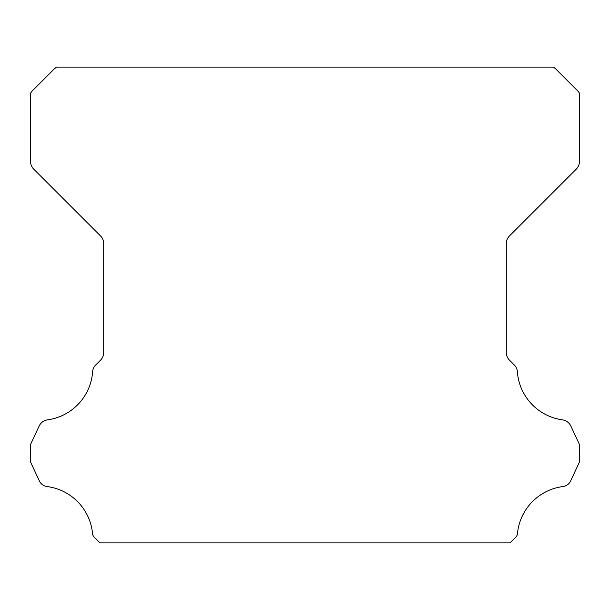 <?xml version="1.0" encoding="UTF-8"?>
<svg xmlns="http://www.w3.org/2000/svg" width="610" height="610" viewBox="0 0 610 610"><rect width="100%" height="100%" fill="white"/><g stroke="black" fill="none" stroke-linecap="round" stroke-linejoin="round"><path stroke-width="0.91" d="M92.339 532.355A7.282 7.282 0 0 1 92.354 531.95A52.361 52.361 0 0 0 47.565 486.627A9.981 9.981 0 0 1 39.086 480.329L30.5 461.907L30.5 444.568L39.116 426.085A10.98 10.98 0 0 1 47.565 419.848A52.361 52.361 0 0 0 92.621 371.841A10.217 10.217 0 0 1 95.854 364.849L100.482 360.213A10.98 10.98 0 0 0 103.7 352.45L103.7 243.664A10.98 10.98 0 0 0 100.482 235.902L33.741 169.161A11.453 11.453 0 0 1 30.5 161.429L30.5 93.239A18.552 18.552 0 0 1 33.947 89.281L52.643 70.577A20.702 20.702 0 0 1 56.639 67.1L553.361 67.1A20.702 20.702 0 0 1 557.357 70.577L576.053 89.281A18.552 18.552 0 0 1 579.5 93.239L579.5 161.429A11.453 11.453 0 0 1 576.259 169.161L509.518 235.902A10.98 10.98 0 0 0 506.3 243.664L506.3 352.45A10.98 10.98 0 0 0 509.518 360.213L514.146 364.849A10.217 10.217 0 0 1 517.379 371.841A52.361 52.361 0 0 0 562.435 419.848A10.98 10.98 0 0 1 570.884 426.085L579.5 444.568L579.5 461.907L570.914 480.329A9.981 9.981 0 0 1 562.435 486.627A52.361 52.361 0 0 0 517.646 531.95A7.282 7.282 0 0 1 514.52 538.34L509.96 542.9L100.04 542.9L95.48 538.34A7.282 7.282 0 0 1 92.339 532.355"/></g></svg>
